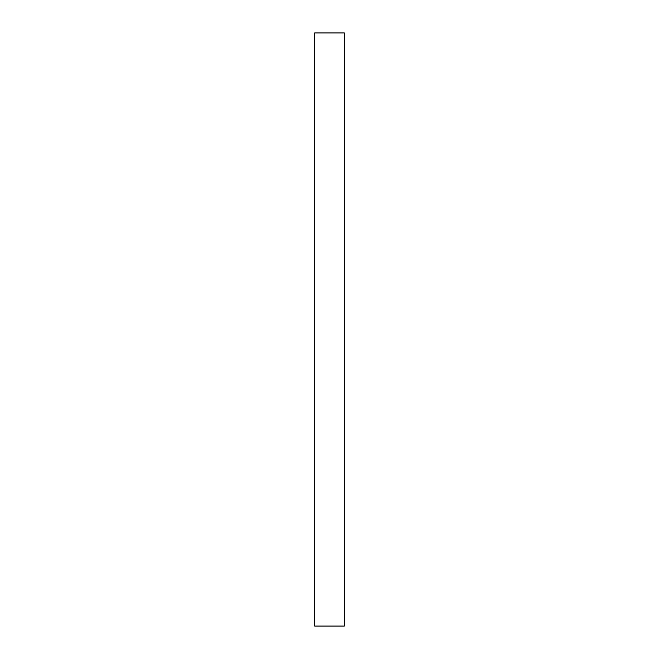 <?xml version="1.0" encoding="UTF-8"?>
<svg xmlns="http://www.w3.org/2000/svg" width="659" height="659" viewBox="0 0 659 659"><rect width="100%" height="100%" fill="white"/><g stroke="black" fill="none" stroke-linecap="round" stroke-linejoin="round"><path stroke-width="0.49" stroke-dasharray="3.29 2.47" d="M314.673 32.95L314.673 626.05L314.673 32.95L344.327 32.95L344.327 626.05L314.673 626.05L344.327 626.05L344.327 32.95L314.673 32.95"/><path stroke-width="0.99" d="M314.673 626.05L344.327 626.05L344.327 32.95L314.673 32.95L314.673 626.05L314.673 32.95L344.327 32.95L344.327 626.05L314.673 626.05"/></g></svg>
